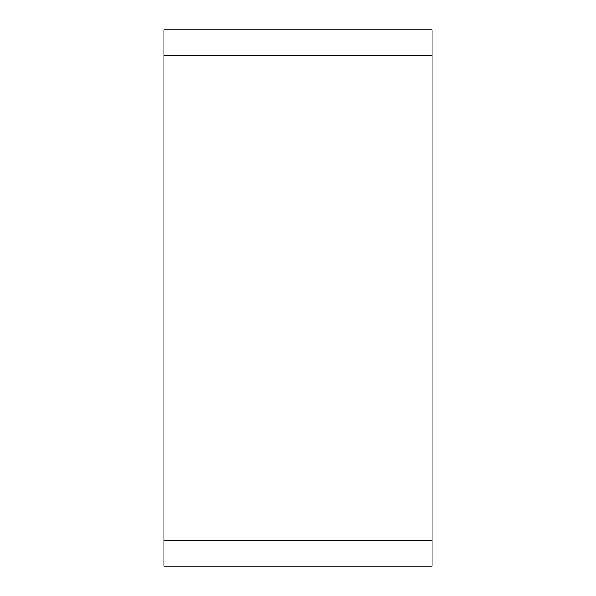 <?xml version="1.0" encoding="UTF-8"?>
<svg xmlns="http://www.w3.org/2000/svg" width="596" height="596" viewBox="0 0 596 596"><rect width="100%" height="100%" fill="white"/><g stroke="black" fill="none" stroke-linecap="round" stroke-linejoin="round"><path stroke-width="0.89" d="M163.9 55.547L163.9 566.2L432.1 566.2L432.1 29.8L163.9 29.8L163.9 55.547L432.1 55.547M163.9 540.453L432.1 540.453"/></g></svg>
